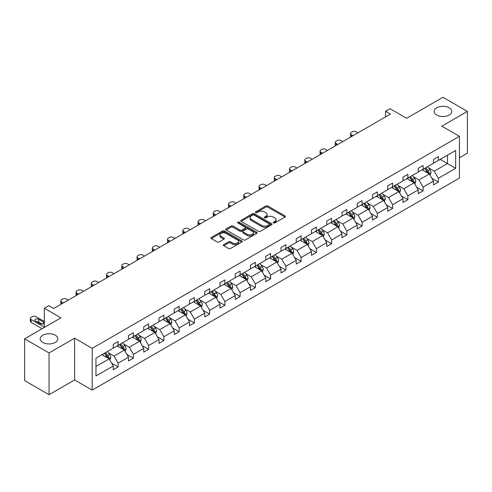 <?xml version="1.0" encoding="UTF-8"?>
<svg xmlns="http://www.w3.org/2000/svg" width="492" height="492" viewBox="0 0 492 492"><rect width="100%" height="100%" fill="white"/><g stroke="black" fill="none" stroke-linecap="round" stroke-linejoin="round"><path stroke-width="0.74" d="M55.295 335.224A8.85 5.111 0 0 0 45.651 334.117A8.85 5.111 0 0 0 40.19 338.834A8.85 5.111 0 0 0 42.779 342.444A8.85 5.111 0 0 0 52.423 343.551A8.85 5.111 0 0 0 57.884 338.834A8.85 5.111 0 0 0 55.295 335.224M449.221 107.791A8.85 5.111 0 0 0 439.577 106.684A8.85 5.111 0 0 0 434.116 111.401A8.85 5.111 0 0 0 436.705 115.017A8.85 5.111 0 0 0 446.349 116.124A8.85 5.111 0 0 0 451.81 111.401A8.85 5.111 0 0 0 449.221 107.791M273.497 222.931A0.947 0.547 0 0 0 274.837 222.931L285.034 217.046A1.359 0.781 0 0 0 285.428 216.492A1.359 0.781 0 0 0 285.034 215.939L267.765 205.97A1.359 0.781 0 0 0 265.846 205.97L255.649 211.855A0.947 0.547 0 0 0 255.373 212.243A0.947 0.547 0 0 0 255.649 212.63A0.947 0.547 0 0 0 256.99 212.63L258.312 211.868A4.342 2.509 0 0 1 264.45 211.868L265.889 212.698A4.342 2.509 0 0 1 267.162 214.475A4.342 2.509 0 0 1 265.889 216.246L264.573 217.009A0.947 0.547 0 0 0 264.296 217.396A0.947 0.547 0 0 0 264.573 217.784A0.947 0.547 0 0 0 265.914 217.784L267.236 217.021A4.342 2.509 0 0 1 273.374 217.021L274.813 217.851A4.342 2.509 0 0 1 276.086 219.623A4.342 2.509 0 0 1 274.813 221.4L273.497 222.156A0.947 0.547 0 0 0 273.214 222.544A0.947 0.547 0 0 0 273.497 222.931L273.497 222.156M459.436 157.766L467.4 153.166L467.4 111.401L442.96 97.293L406.601 118.289L389.984 108.695L385.537 111.26L385.537 116.905M49.04 394.707L74.599 379.947L74.599 338.188L49.04 352.942L49.04 394.707L24.6 380.599L24.6 338.834L60.965 317.838L44.348 308.244L44.348 327.432M49.04 352.942L24.6 338.834M223.725 244.635A1.359 0.781 0 0 0 223.325 245.188A1.359 0.781 0 0 0 223.725 245.742L228.565 248.54A1.359 0.781 0 0 0 230.49 248.54L241.806 242.002A1.359 0.781 0 0 0 242.205 241.449A1.359 0.781 0 0 0 241.806 240.895L224.537 230.926A1.359 0.781 0 0 0 222.618 230.926L211.296 237.464A1.359 0.781 0 0 0 210.902 238.017A1.359 0.781 0 0 0 211.296 238.571L217.15 241.947A1.359 0.781 0 0 0 219.069 241.947L223.915 239.149A1.359 0.781 0 0 0 224.309 238.595A1.359 0.781 0 0 0 223.915 238.042L221.013 236.369A3.629 2.097 0 0 1 219.949 234.887A3.629 2.097 0 0 1 222.187 232.95A3.629 2.097 0 0 1 226.148 233.405L237.513 239.967A3.629 2.097 0 0 1 238.577 241.449A3.629 2.097 0 0 1 236.338 243.386A3.629 2.097 0 0 1 232.384 242.931L230.49 241.836A1.359 0.781 0 0 0 228.565 241.836L223.725 244.635L223.725 245.742L228.565 242.968L228.565 241.836M44.348 308.244L48.794 305.68L53.677 308.502L390.42 114.082L385.537 111.26M74.599 338.188L92.195 348.342L459.436 136.321L459.436 178.079L92.195 390.107L92.195 348.342M467.4 111.401L441.841 126.161L459.436 136.321M258.405 231.314A1.359 0.781 0 0 0 260.323 231.314L271.645 224.776A1.359 0.781 0 0 0 272.045 224.223A1.359 0.781 0 0 0 271.645 223.669L254.376 213.7A1.359 0.781 0 0 0 252.458 213.7L241.135 220.232A1.359 0.781 0 0 0 240.742 220.785A1.359 0.781 0 0 0 241.135 221.345L258.405 231.314M238.208 223.14A0.947 0.547 0 0 1 239.167 223.276L239.167 222.144L256.726 232.279A1.359 0.781 0 0 1 257.125 232.839A1.359 0.781 0 0 1 256.726 233.392L245.403 239.924A1.359 0.781 0 0 1 243.485 239.924L226.215 229.955L226.215 228.848A1.359 0.781 0 0 0 225.822 229.401A1.359 0.781 0 0 0 226.215 229.955M226.215 228.848L231.062 226.049A1.359 0.781 0 0 1 232.98 226.049L239.985 230.096A1.359 0.781 0 0 0 241.904 230.096L245.121 228.239A1.359 0.781 0 0 0 245.514 227.685A1.359 0.781 0 0 0 245.121 227.132L237.827 222.919A0.947 0.547 0 0 1 237.55 222.532A0.947 0.547 0 0 1 238.134 222.027A0.947 0.547 0 0 1 239.167 222.144M95.958 358.133L113.258 348.145L113.258 344.363L118.148 341.546L118.148 345.322L128.504 339.345L128.504 335.562L133.393 332.74L133.393 336.522L143.756 330.538L143.756 326.756L148.645 323.933L148.645 327.715L159.002 321.737L159.002 317.955L163.891 315.132L163.891 318.914L174.254 312.93L174.254 309.148L179.137 306.325L179.137 310.108L189.5 304.13L189.5 300.348L194.389 297.525L194.389 301.307L204.752 295.323L204.752 291.541L209.635 288.718L209.635 292.5L219.998 286.522L219.998 282.74L224.887 279.917L224.887 283.7L235.25 277.716L235.25 273.933L240.133 271.11L240.133 274.893L250.496 268.915L250.496 265.133L255.385 262.31L255.385 266.092L265.748 260.108L265.748 256.326L270.631 253.503L270.631 257.285L280.993 251.307L280.993 247.525L285.883 244.702L285.883 248.485L296.245 242.501L296.245 238.718L301.129 235.896L301.129 239.678L311.491 233.7L311.491 229.918L316.381 227.095L316.381 230.877L326.737 224.893L326.737 221.111L331.626 218.288L331.626 222.07L341.989 216.093L341.989 212.31L346.878 209.487L346.878 213.27L357.235 207.286L357.235 203.503L362.124 200.681L362.124 204.463L372.487 198.485L372.487 194.703L377.376 191.88L377.376 195.662L387.733 189.678L387.733 185.896L392.622 183.073L392.622 186.855L402.985 180.871L402.985 177.095L407.874 174.273L407.874 178.055L418.231 172.071L418.231 168.289L423.12 165.466L423.12 169.248L433.483 163.264L433.483 159.488L438.366 156.665L438.366 160.447L455.672 150.454L455.672 168.289L438.366 178.276L438.366 182.058L433.483 184.881L433.483 181.099L423.12 187.083L423.12 190.865L418.231 193.688L418.231 189.906L407.874 195.884L407.874 199.666L402.985 202.489L402.985 198.707L392.622 204.69L392.622 208.473L387.733 211.296L387.733 207.513L377.376 213.491L377.376 217.273L372.487 220.096L372.487 216.314L362.124 222.298L362.124 226.08L357.235 228.903L357.235 225.121L346.878 231.099L346.878 234.881L341.989 237.704L341.989 233.921L331.626 239.905L331.626 243.688L326.737 246.51L326.737 242.728L316.381 248.706L316.381 252.488L311.491 255.311L311.491 251.529L301.129 257.513L301.129 261.295L296.245 264.118L296.245 260.336L285.883 266.32L285.883 270.096L280.993 272.919L280.993 269.136L270.631 275.12L270.631 278.902L265.748 281.725L265.748 277.943L255.385 283.927L255.385 287.703L250.496 290.526L250.496 286.744L240.133 292.728L240.133 296.51L235.25 299.333L235.25 295.551L224.887 301.534L224.887 305.311L219.998 308.133L219.998 304.351L209.635 310.335L209.635 314.117L204.752 316.94L204.752 313.158L194.389 319.142L194.389 322.918L189.5 325.741L189.5 321.959L179.137 327.943L179.137 331.725L174.254 334.548L174.254 330.765L163.891 336.749L163.891 340.526L159.002 343.348L159.002 339.566L148.645 345.55L148.645 349.332L143.756 352.155L143.756 348.373L133.393 354.357L133.393 358.133L128.504 360.956L128.504 357.174L118.148 363.157L118.148 366.94L113.258 369.763L113.258 365.98L95.958 375.968L95.958 358.133M117.17 345.888L124.402 350.064L114.039 356.048L108.381 352.782M114.039 356.048L118.148 363.157M124.402 350.064L128.504 357.174M113.258 347.241L114.039 347.696L118.148 345.322M132.416 337.088L139.648 341.263L129.291 347.241L123.633 343.976M129.291 347.241L133.393 354.357M139.648 341.263L143.756 348.373M128.504 338.441L129.291 338.89L133.393 336.522M147.668 328.281L154.9 332.457L144.537 338.441L138.879 335.175M144.537 338.441L148.645 345.55M154.9 332.457L159.002 339.566M143.756 329.634L144.537 330.089L148.645 327.715M162.913 319.48L170.146 323.656L159.783 329.634L154.131 326.368M159.783 329.634L163.891 336.749M170.146 323.656L174.254 330.765M159.002 320.833L159.783 321.282L163.891 318.914M178.165 310.673L185.398 314.849L175.035 320.833L169.377 317.568M175.035 320.833L179.137 327.943M185.398 314.849L189.5 321.959M174.254 312.026L175.035 312.481L179.137 310.108M193.411 301.873L200.644 306.049L190.281 312.026L184.623 308.761M190.281 312.026L194.389 319.142M200.644 306.049L204.752 313.158M189.5 303.226L190.281 303.675L194.389 301.307M208.657 293.066L215.896 297.242L205.533 303.226L199.875 299.96M205.533 303.226L209.635 310.335M215.896 297.242L219.998 304.351M204.752 294.419L205.533 294.874L209.635 292.5M223.909 284.265L231.142 288.441L220.779 294.419L215.121 291.153M220.779 294.419L224.887 301.534M231.142 288.441L235.25 295.551M219.998 285.618L220.779 286.067L224.887 283.7M239.155 275.458L246.394 279.634L236.031 285.618L230.373 282.353M236.031 285.618L240.133 292.728M246.394 279.634L250.496 286.744M235.25 276.812L236.031 277.267L240.133 274.893M254.407 266.658L261.639 270.834L251.277 276.812L245.619 273.546M251.277 276.812L255.385 283.927M261.639 270.834L265.748 277.943M250.496 268.011L251.277 268.46L255.385 266.092M269.653 257.851L276.891 262.027L266.529 268.011L260.871 264.745M266.529 268.011L270.631 275.12M276.891 262.027L280.993 269.136M265.748 259.204L266.529 259.659L270.631 257.285M284.905 249.05L292.137 253.226L281.775 259.204L276.117 255.938M281.775 259.204L285.883 266.32M292.137 253.226L296.245 260.336M280.993 250.403L281.775 250.852L285.883 248.485M300.151 240.244L307.383 244.419L297.027 250.403L291.369 247.138M297.027 250.403L301.129 257.513M307.383 244.419L311.491 251.529M296.245 241.597L297.027 242.052L301.129 239.678M315.403 231.443L322.635 235.619L312.272 241.597L306.614 238.331M312.272 241.597L316.381 248.706M322.635 235.619L326.737 242.728M311.491 232.796L312.272 233.245L316.381 230.877M330.649 222.636L337.881 226.812L327.524 232.796L321.866 229.53M327.524 232.796L331.626 239.905M337.881 226.812L341.989 233.921M326.737 223.989L327.524 224.444L331.626 222.07M345.901 213.829L353.133 218.011L342.77 223.989L337.112 220.723M342.77 223.989L346.878 231.099M353.133 218.011L357.235 225.121M341.989 215.188L342.77 215.637L346.878 213.27M361.146 205.029L368.379 209.205L358.022 215.188L352.364 211.923M358.022 215.188L362.124 222.298M368.379 209.205L372.487 216.314M357.235 206.382L358.022 206.837L362.124 204.463M376.398 196.222L383.631 200.404L373.268 206.382L367.61 203.116M373.268 206.382L377.376 213.491M383.631 200.404L387.733 207.513M372.487 197.581L373.268 198.03L377.376 195.662M391.644 187.421L398.877 191.597L388.52 197.581L382.862 194.315M388.52 197.581L392.622 204.69M398.877 191.597L402.985 198.707M387.733 188.774L388.52 189.229L392.622 186.855M406.896 178.614L414.129 182.796L403.766 188.774L398.108 185.509M403.766 188.774L407.874 195.884M414.129 182.796L418.231 189.906M402.985 179.974L403.766 180.423L407.874 178.055M422.142 169.814L429.375 173.99L419.012 179.974L413.36 176.708M419.012 179.974L423.12 187.083M429.375 173.99L433.483 181.099M418.231 171.167L419.012 171.622L423.12 169.248M440.223 159.371L447.462 163.547L434.264 171.167L428.606 167.901M434.264 171.167L438.366 178.276M455.672 168.289L447.462 163.547L447.462 155.195L455.672 150.454M74.599 379.947L92.195 390.107M433.483 162.366L434.264 162.815L438.366 160.447M95.958 366.485L109.15 358.871L101.918 354.695M109.15 358.871L113.258 365.98M431.871 178.307L438.366 182.058M416.619 187.114L423.12 190.865M401.374 195.914L407.874 199.666M386.122 204.721L392.622 208.473M370.876 213.522L377.376 217.273M355.624 222.329L362.124 226.08M340.378 231.129L346.878 234.881M325.126 239.936L331.626 243.688M309.88 248.737L316.381 252.488M294.628 257.544L301.129 261.295M279.382 266.344L285.883 270.096M264.13 275.151L270.631 278.902M248.884 283.952L255.385 287.703M233.632 292.758L240.133 296.51M218.387 301.559L224.887 305.311M203.135 310.366L209.635 314.117M187.889 319.167L194.389 322.918M172.643 327.973L179.137 331.725M157.391 336.774L163.891 340.526M142.145 345.581L148.645 349.332M126.893 354.381L133.393 358.133M111.647 363.188L118.148 366.94M273.872 223.067L274.813 222.525A4.342 2.509 0 0 0 276.086 220.754L276.086 219.623M267.162 214.475L267.162 215.601A4.342 2.509 0 0 1 265.889 217.372L264.954 217.919M285.016 217.058L267.765 207.101A1.359 0.781 0 0 0 265.846 207.101L256.031 212.765M271.627 224.789L254.376 214.826A1.359 0.781 0 0 0 252.458 214.826L241.154 221.351L241.135 220.232M269.247 224.61A0.947 0.547 0 0 0 269.53 224.223A0.947 0.547 0 0 0 269.247 223.835L254.087 215.084A0.947 0.547 0 0 0 252.747 215.084L251.357 215.883A4.342 2.509 0 0 0 250.084 217.661A4.342 2.509 0 0 0 251.357 219.432L261.719 225.416A4.342 2.509 0 0 0 267.857 225.416L269.247 224.61L269.247 225.736A0.947 0.547 0 0 0 269.53 225.348L269.53 224.223M250.084 217.661L250.084 218.786A4.342 2.509 0 0 0 251.357 220.557L251.357 219.432M269.247 225.736L267.857 226.541A4.342 2.509 0 0 1 261.719 226.541L251.357 220.557M226.234 229.967L231.062 227.181L231.062 226.049M245.514 227.685L245.514 228.811A1.359 0.781 0 0 1 245.121 229.364L241.904 231.222A1.359 0.781 0 0 1 239.985 231.222L232.98 227.181A1.359 0.781 0 0 0 231.062 227.181M239.167 223.276L256.707 233.399M247.255 234.29A3.629 2.097 0 0 0 251.209 234.745A3.629 2.097 0 0 0 253.448 232.808A3.629 2.097 0 0 0 252.384 231.326L248.38 229.014A1.359 0.781 0 0 0 246.461 229.014L243.245 230.871A1.359 0.781 0 0 0 242.851 231.424A1.359 0.781 0 0 0 243.245 231.978L247.255 234.29L247.255 235.416A3.629 2.097 0 0 0 251.209 235.871A3.629 2.097 0 0 0 253.448 233.94L253.448 232.808M242.851 231.424L242.851 232.55A1.359 0.781 0 0 0 243.245 233.103L243.245 231.978M247.255 235.416L243.245 233.103M238.577 241.449L238.577 242.581A3.629 2.097 0 0 1 236.338 244.512A3.629 2.097 0 0 1 232.384 244.063L230.49 242.968A1.359 0.781 0 0 0 228.565 242.968M219.949 234.887L219.949 236.012A3.629 2.097 0 0 0 221.013 237.495L221.013 236.369M223.897 239.161L221.013 237.495M241.793 242.015L224.537 232.052A1.359 0.781 0 0 0 222.618 232.052L211.314 238.577M430.119 175.275L431.017 172.68A3.665 2.116 -120 0 0 429.848 169.562L427.653 166.634M353.084 135.644L351.356 134.642A2.768 1.599 -0 0 1 350.544 133.517A2.768 1.599 -0 0 1 351.356 132.385L352.333 131.819A2.768 1.599 -0 0 1 356.239 131.819L357.973 132.822M423.717 170.724L422.769 169.451M350.771 136.973A2.768 1.599 180 0 1 350.544 136.339L350.544 133.517M428.833 173.676L429.042 172.833A3.665 2.116 -120 0 0 427.991 170.632L425.795 167.704M424.879 168.233L427.296 171.456A1.863 1.076 60 0 1 427.634 172.022L429.042 172.833M424.627 168.381L426.816 171.308A3.665 2.116 60 0 1 427.733 173.043M414.873 184.082L415.771 181.487A3.665 2.116 -120 0 0 414.602 178.362L412.407 175.435M337.832 144.445L336.104 143.449A2.768 1.599 -0 0 1 335.292 142.317A2.768 1.599 -0 0 1 336.104 141.192L337.082 140.626A2.768 1.599 -0 0 1 340.993 140.626L342.721 141.622M408.471 179.525L407.517 178.258M335.526 145.78A2.768 1.599 180 0 1 335.292 145.14L335.292 142.317M413.587 182.483L413.79 181.64A3.665 2.116 -120 0 0 412.745 179.439L410.549 176.505M409.633 177.04L412.044 180.263A1.863 1.076 60 0 1 412.382 180.828L413.79 181.64M409.375 177.181L411.57 180.115A3.665 2.116 60 0 1 412.481 181.843M399.621 192.882L400.519 190.287A3.665 2.116 -120 0 0 399.35 187.169L397.155 184.242M322.586 153.252L320.858 152.249A2.768 1.599 -0 0 1 320.046 151.124A2.768 1.599 -0 0 1 320.858 149.992L321.836 149.427A2.768 1.599 -0 0 1 325.741 149.427L327.475 150.429M393.219 188.331L392.272 187.058M320.28 154.58A2.768 1.599 180 0 1 320.046 153.947L320.046 151.124M398.336 191.283L398.545 190.441A3.665 2.116 -120 0 0 397.493 188.239L395.297 185.312M394.381 185.841L396.798 189.063A1.863 1.076 60 0 1 397.136 189.629L398.545 190.441M394.129 185.988L396.318 188.916A3.665 2.116 60 0 1 397.235 190.65M384.375 201.689L385.273 199.094A3.665 2.116 -120 0 0 384.104 195.97L381.909 193.042M307.334 162.053L305.606 161.056A2.768 1.599 -0 0 1 304.8 159.925A2.768 1.599 -0 0 1 305.606 158.799L306.584 158.233A2.768 1.599 -0 0 1 310.495 158.233L312.223 159.23M377.973 197.132L377.02 195.865M305.028 163.387A2.768 1.599 180 0 1 304.8 162.747L304.8 159.925M383.09 200.09L383.293 199.248A3.665 2.116 -120 0 0 382.247 197.046L380.052 194.112M379.135 194.648L381.546 197.87A1.863 1.076 60 0 1 381.884 198.436L383.293 199.248M378.877 194.795L381.072 197.722A3.665 2.116 60 0 1 381.983 199.451M369.123 210.49L370.021 207.895A3.665 2.116 -120 0 0 368.852 204.777L366.657 201.849M292.088 170.859L290.36 169.857A2.768 1.599 -0 0 1 289.548 168.731A2.768 1.599 -0 0 1 290.36 167.6L291.338 167.034A2.768 1.599 -0 0 1 295.243 167.034L296.977 168.036M362.721 205.939L361.774 204.666M289.782 172.188A2.768 1.599 180 0 1 289.548 171.554L289.548 168.731M367.838 208.891L368.047 208.054A3.665 2.116 -120 0 0 366.995 205.847L364.8 202.919M363.883 203.448L366.3 206.671A1.863 1.076 60 0 1 366.638 207.237L368.047 208.054M363.631 203.596L365.82 206.523A3.665 2.116 60 0 1 366.737 208.257M353.877 219.297L354.775 216.701A3.665 2.116 -120 0 0 353.607 213.577L351.411 210.65M276.842 179.66L275.108 178.664A2.768 1.599 -0 0 1 274.302 177.532A2.768 1.599 -0 0 1 275.108 176.407L276.086 175.841A2.768 1.599 -0 0 1 279.997 175.841L281.725 176.837M347.475 214.74L346.522 213.473M274.53 180.995A2.768 1.599 180 0 1 274.302 180.355L274.302 177.532M352.592 217.698L352.795 216.855A3.665 2.116 -120 0 0 351.749 214.653L349.554 211.72M348.637 212.255L351.048 215.478A1.863 1.076 60 0 1 351.393 216.043L352.795 216.855M348.379 212.403L350.575 215.33A3.665 2.116 60 0 1 351.485 217.058M338.625 228.097L339.523 225.502A3.665 2.116 -120 0 0 338.355 222.384L336.159 219.457M261.59 188.467L259.862 187.464A2.768 1.599 -0 0 1 259.05 186.339A2.768 1.599 -0 0 1 259.862 185.207L260.84 184.648A2.768 1.599 -0 0 1 264.745 184.648L266.48 185.644M332.223 223.546L331.276 222.273M259.284 189.795A2.768 1.599 180 0 1 259.05 189.162L259.05 186.339M337.34 226.498L337.549 225.662A3.665 2.116 -120 0 0 336.497 223.454L334.302 220.527M333.385 221.056L335.802 224.278A1.863 1.076 60 0 1 336.141 224.844L337.549 225.662M333.133 221.203L335.329 224.131A3.665 2.116 60 0 1 336.239 225.865M323.379 236.904L324.277 234.309A3.665 2.116 -120 0 0 323.109 231.185L320.913 228.257M246.344 197.267L244.61 196.271A2.768 1.599 -0 0 1 243.804 195.139A2.768 1.599 -0 0 1 244.61 194.014L245.588 193.448A2.768 1.599 -0 0 1 249.499 193.448L251.227 194.445M316.977 232.347L316.024 231.08M244.032 198.602A2.768 1.599 180 0 1 243.804 197.962L243.804 195.139M322.094 235.305L322.297 234.463A3.665 2.116 -120 0 0 321.251 232.261L319.056 229.327M318.139 229.862L320.55 233.085A1.863 1.076 60 0 1 320.895 233.651L322.297 234.463M317.881 230.01L320.077 232.937A3.665 2.116 60 0 1 320.993 234.666M308.127 245.705L309.025 243.109A3.665 2.116 -120 0 0 307.857 239.991L305.661 237.064M231.092 206.074L229.364 205.072A2.768 1.599 -0 0 1 228.552 203.946A2.768 1.599 -0 0 1 229.364 202.815L230.342 202.255A2.768 1.599 -0 0 1 234.253 202.255L235.982 203.251M301.731 241.154L300.778 239.881M228.786 207.403A2.768 1.599 180 0 1 228.552 206.769L228.552 203.946M306.848 244.106L307.051 243.269A3.665 2.116 -120 0 0 305.999 241.062L303.804 238.134M302.887 238.663L305.304 241.886A1.863 1.076 60 0 1 305.643 242.458L307.051 243.269M302.635 238.811L304.831 241.738A3.665 2.116 60 0 1 305.741 243.472M292.881 254.512L293.779 251.916A3.665 2.116 -120 0 0 292.611 248.792L290.415 245.865M215.847 214.875L214.112 213.879A2.768 1.599 -0 0 1 213.307 212.747A2.768 1.599 -0 0 1 214.112 211.621L215.09 211.056A2.768 1.599 -0 0 1 219.002 211.056L220.73 212.052M286.479 249.954L285.526 248.688M213.534 216.209A2.768 1.599 180 0 1 213.307 215.57L213.307 212.747M291.596 252.913L291.799 252.07A3.665 2.116 -120 0 0 290.754 249.868L288.558 246.935M287.642 247.47L290.059 250.692A1.863 1.076 60 0 1 290.397 251.258L291.799 252.07M287.383 247.617L289.579 250.545A3.665 2.116 60 0 1 290.495 252.273M277.629 263.312L278.527 260.717A3.665 2.116 -120 0 0 277.359 257.599L275.169 254.672M200.595 223.682L198.866 222.679A2.768 1.599 -0 0 1 198.055 221.554A2.768 1.599 -0 0 1 198.866 220.422L199.844 219.862A2.768 1.599 -0 0 1 203.756 219.862L205.484 220.859M271.233 258.761L270.28 257.488M198.288 225.01A2.768 1.599 180 0 1 198.055 224.377L198.055 221.554M276.35 261.713L276.553 260.877A3.665 2.116 -120 0 0 275.502 258.669L273.312 255.742M272.39 256.27L274.807 259.493A1.863 1.076 60 0 1 275.145 260.065L276.553 260.877M272.137 256.418L274.333 259.346A3.665 2.116 60 0 1 275.243 261.08M262.384 272.119L263.281 269.524A3.665 2.116 -120 0 0 262.113 266.4L259.917 263.472M185.349 232.482L183.614 231.486A2.768 1.599 -0 0 1 182.809 230.354A2.768 1.599 -0 0 1 183.614 229.229L184.592 228.663A2.768 1.599 -0 0 1 188.504 228.663L190.232 229.659M255.981 267.562L255.028 266.295M183.036 233.817A2.768 1.599 180 0 1 182.809 233.177L182.809 230.354M261.098 270.52L261.301 269.678A3.665 2.116 -120 0 0 260.256 267.476L258.06 264.542M257.144 265.077L259.561 268.3A1.863 1.076 60 0 1 259.899 268.866L261.301 269.678M256.885 265.225L259.081 268.152A3.665 2.116 60 0 1 259.997 269.88M247.132 280.92L248.036 278.324A3.665 2.116 -120 0 0 246.861 275.206L244.672 272.279M170.097 241.289L168.369 240.287A2.768 1.599 -0 0 1 167.557 239.161A2.768 1.599 -0 0 1 168.369 238.03L169.346 237.47A2.768 1.599 -0 0 1 173.258 237.47L174.986 238.466M240.736 276.369L239.782 275.096M167.79 242.618A2.768 1.599 180 0 1 167.557 241.984L167.557 239.161M245.852 279.321L246.055 278.484A3.665 2.116 -120 0 0 245.004 276.276L242.814 273.349M241.892 273.878L244.309 277.101A1.863 1.076 60 0 1 244.647 277.673L246.055 278.484M241.64 274.026L243.835 276.953A3.665 2.116 60 0 1 244.745 278.687M231.886 289.726L232.784 287.131A3.665 2.116 -120 0 0 231.615 284.007L229.42 281.08M154.851 250.09L153.117 249.093A2.768 1.599 -0 0 1 152.311 247.962A2.768 1.599 -0 0 1 153.117 246.836L154.094 246.271A2.768 1.599 -0 0 1 158.006 246.271L159.734 247.267M225.484 285.169L224.53 283.902M152.538 251.424A2.768 1.599 180 0 1 152.311 250.785L152.311 247.962M230.6 288.127L230.803 287.285A3.665 2.116 -120 0 0 229.758 285.083L227.562 282.15M226.646 282.685L229.063 285.907A1.863 1.076 60 0 1 229.401 286.473L230.803 287.285M226.388 282.832L228.583 285.76A3.665 2.116 60 0 1 229.5 287.488M216.634 298.527L217.538 295.932A3.665 2.116 -120 0 0 216.369 292.814L214.174 289.886M139.599 258.897L137.871 257.894A2.768 1.599 -0 0 1 137.059 256.769A2.768 1.599 -0 0 1 137.871 255.637L138.849 255.077A2.768 1.599 -0 0 1 142.76 255.077L144.488 256.074M210.238 293.976L209.285 292.703M137.293 260.231A2.768 1.599 180 0 1 137.059 259.591L137.059 256.769M215.355 296.928L215.558 296.092A3.665 2.116 -120 0 0 214.512 293.884L212.316 290.957M211.394 291.485L213.811 294.708A1.863 1.076 60 0 1 214.149 295.28L215.558 296.092M211.142 291.633L213.337 294.56A3.665 2.116 60 0 1 214.248 296.295M201.388 307.334L202.286 304.739A3.665 2.116 -120 0 0 201.117 301.614L198.922 298.687M124.353 267.697L122.625 266.701A2.768 1.599 -0 0 1 121.813 265.569A2.768 1.599 -0 0 1 122.625 264.444L123.597 263.878A2.768 1.599 -0 0 1 127.508 263.878L129.242 264.874M194.986 302.783L194.032 301.51M122.041 269.032A2.768 1.599 180 0 1 121.813 268.392L121.813 265.569M200.103 305.735L200.312 304.892A3.665 2.116 -120 0 0 199.26 302.691L197.064 299.757M196.148 300.292L198.565 303.515A1.863 1.076 60 0 1 198.903 304.081L200.312 304.892M195.89 300.44L198.085 303.367A3.665 2.116 60 0 1 199.002 305.095M186.136 316.135L187.04 313.539A3.665 2.116 -120 0 0 185.871 310.421L183.676 307.494M109.101 276.504L107.373 275.502A2.768 1.599 -0 0 1 106.561 274.376A2.768 1.599 -0 0 1 107.373 273.245L108.351 272.685A2.768 1.599 -0 0 1 112.262 272.685L113.99 273.681M179.74 311.584L178.787 310.311M106.795 277.839A2.768 1.599 180 0 1 106.561 277.199L106.561 274.376M184.857 314.536L185.06 313.699A3.665 2.116 -120 0 0 184.014 311.491L181.819 308.564M180.902 309.093L183.313 312.315A1.863 1.076 60 0 1 183.651 312.887L185.06 313.699M180.644 309.24L182.84 312.168A3.665 2.116 60 0 1 183.75 313.902M170.89 324.941L171.788 322.346A3.665 2.116 -120 0 0 170.619 319.228L168.424 316.294M93.855 285.305L92.127 284.308A2.768 1.599 -0 0 1 91.315 283.177A2.768 1.599 -0 0 1 92.127 282.051L93.105 281.486A2.768 1.599 -0 0 1 97.01 281.486L98.744 282.482M164.488 320.39L163.541 319.117M91.543 286.639A2.768 1.599 180 0 1 91.315 286L91.315 283.177M169.605 323.342L169.814 322.5A3.665 2.116 -120 0 0 168.762 320.298L166.567 317.371M165.65 317.9L168.067 321.122A1.863 1.076 60 0 1 168.405 321.688L169.814 322.5M165.398 318.047L167.588 320.975A3.665 2.116 60 0 1 168.504 322.703M155.644 333.742L156.542 331.147A3.665 2.116 -120 0 0 155.374 328.029L153.178 325.101M78.603 294.111L76.875 293.109A2.768 1.599 -0 0 1 76.063 291.984A2.768 1.599 -0 0 1 76.875 290.852L77.853 290.292A2.768 1.599 -0 0 1 81.764 290.292L83.492 291.289M149.242 329.191L148.289 327.918M76.297 295.446A2.768 1.599 180 0 1 76.063 294.806L76.063 291.984M154.359 332.143L154.562 331.307A3.665 2.116 -120 0 0 153.516 329.099L151.321 326.171M150.404 326.7L152.815 329.923A1.863 1.076 60 0 1 153.153 330.495L154.562 331.307M150.146 326.848L152.342 329.775A3.665 2.116 60 0 1 153.252 331.51M140.392 342.549L141.29 339.954A3.665 2.116 -120 0 0 140.122 336.836L137.926 333.902M63.357 302.912L61.629 301.916A2.768 1.599 -0 0 1 60.817 300.784A2.768 1.599 -0 0 1 61.629 299.659L62.607 299.093A2.768 1.599 -0 0 1 66.512 299.093L68.247 300.095M133.99 337.998L133.043 336.725M61.051 304.247A2.768 1.599 180 0 1 60.817 303.607L60.817 300.784M139.107 340.95L139.316 340.107A3.665 2.116 -120 0 0 138.264 337.906L136.069 334.978M135.152 335.507L137.569 338.73A1.863 1.076 60 0 1 137.908 339.296L139.316 340.107M134.9 335.655L137.09 338.582A3.665 2.116 60 0 1 138.006 340.31M125.146 351.349L126.044 348.754A3.665 2.116 -120 0 0 124.876 345.636L122.68 342.709M118.744 346.798L117.791 345.532M123.861 349.751L124.064 348.914A3.665 2.116 -120 0 0 123.018 346.706L120.823 343.779M119.907 344.308L122.317 347.53A1.863 1.076 60 0 1 122.656 348.102L124.064 348.914M119.648 344.455L121.844 347.389A3.665 2.116 60 0 1 122.754 349.117M109.894 360.156L110.792 357.561A3.665 2.116 -120 0 0 109.624 354.443L107.428 351.509M44.348 327.155L31.131 319.523A2.768 1.599 -0 0 1 30.319 318.392A2.768 1.599 -0 0 1 31.131 317.266L32.109 316.7A2.768 1.599 -0 0 1 36.014 316.7L44.348 321.51M103.492 355.605L102.545 354.332M42.146 328.705L31.131 322.346A2.768 1.599 180 0 1 30.319 321.214L30.319 318.392M42.195 324.105L38.659 322.063A2.214 1.279 -0 0 0 36.679 321.713M108.609 358.557L108.818 357.715A3.665 2.116 -120 0 0 107.766 355.513L105.571 352.586M104.655 353.115L107.072 356.337A1.863 1.076 60 0 1 107.41 356.903L108.818 357.715M104.402 353.262L106.592 356.19A3.665 2.116 60 0 1 107.508 357.918M35.529 321.048L40.221 323.754A2.214 1.279 -0 0 0 42.632 324.031A2.214 1.279 -0 0 0 43.997 322.85A2.214 1.279 -0 0 0 43.345 321.952L38.659 319.24A2.214 1.279 -0 0 0 36.248 318.964A2.214 1.279 -0 0 0 34.883 320.144A2.214 1.279 -0 0 0 35.529 321.048M274.813 222.525L274.813 221.4M264.573 217.784L264.573 217.009M265.889 217.372L265.889 216.246M255.649 212.63L255.649 211.855M265.846 207.101L265.846 205.97M267.765 207.101L267.765 205.97M285.034 217.046L285.034 215.939M252.458 214.826L252.458 213.7M254.376 214.826L254.376 213.7M271.645 224.776L271.645 223.669M261.719 226.541L261.719 225.416M267.857 226.541L267.857 225.416M232.98 227.181L232.98 226.049M239.985 231.222L239.985 230.096M241.904 231.222L241.904 230.096M245.121 229.364L245.121 228.239M256.726 233.392L256.726 232.279M230.49 242.968L230.49 241.836M232.384 244.063L232.384 242.931M223.915 239.149L223.915 238.042M211.296 238.571L211.296 237.464M222.618 232.052L222.618 230.926M224.537 232.052L224.537 230.926M241.806 242.002L241.806 240.895M351.356 134.642L351.356 136.641M429.11 173.836L430.992 172.753M427.991 170.632L429.848 169.562M425.777 171.911L426.816 171.308M336.104 143.449L336.104 145.447M413.864 182.643L415.746 181.554M412.745 179.439L414.602 178.362M410.531 180.718L411.57 180.115M320.858 152.249L320.858 154.248M398.612 191.443L400.494 190.361M397.493 188.239L399.35 187.169M395.279 189.518L396.318 188.916M305.606 161.056L305.606 163.055M383.366 200.25L385.248 199.162M382.247 197.046L384.104 195.97M380.033 198.325L381.072 197.722M290.36 169.857L290.36 171.856M368.114 209.051L369.996 207.968M366.995 205.847L368.852 204.777M364.781 207.126L365.82 206.523M275.108 178.664L275.108 180.662M352.869 217.858L354.75 216.769M351.749 214.653L353.607 213.577M349.535 215.933L350.575 215.33M259.862 187.464L259.862 189.463M337.617 226.658L339.498 225.576M336.497 223.454L338.355 222.384M334.283 224.733L335.329 224.131M244.61 196.271L244.61 198.27M322.371 235.465L324.253 234.377M321.251 232.261L323.109 231.185M319.037 233.54L320.077 232.937M229.364 205.072L229.364 207.07M307.125 244.266L309.007 243.183M305.999 241.062L307.857 239.991M303.785 242.341L304.831 241.738M214.112 213.879L214.112 215.877M291.873 253.072L293.755 251.984M290.754 249.868L292.611 248.792M288.54 251.148L289.579 250.545M198.866 222.679L198.866 224.678M276.627 261.873L278.509 260.791M275.502 258.669L277.359 257.599M273.288 259.948L274.333 259.346M183.614 231.486L183.614 233.485M261.375 270.68L263.257 269.591M260.256 267.476L262.113 266.4M258.042 268.755L259.081 268.152M168.369 240.287L168.369 242.285M246.129 279.481L248.011 278.398M245.004 276.276L246.861 275.206M242.79 277.556L243.835 276.953M153.117 249.093L153.117 251.092M230.877 288.287L232.759 287.199M229.758 285.083L231.615 284.007M227.544 286.362L228.583 285.76M137.871 257.894L137.871 259.893M215.631 297.088L217.513 296.006M214.512 293.884L216.369 292.814M212.292 295.163L213.337 294.56M122.625 266.701L122.625 268.7M200.379 305.895L202.261 304.806M199.26 302.691L201.117 301.614M197.046 303.97L198.085 303.367M107.373 275.502L107.373 277.5M185.133 314.695L187.015 313.613M184.014 311.491L185.871 310.421M181.794 312.771L182.84 312.168M92.127 284.308L92.127 286.307M169.881 323.502L171.763 322.414M168.762 320.298L170.619 319.228M166.548 321.577L167.588 320.975M76.875 293.109L76.875 295.108M154.636 332.303L156.517 331.221M153.516 329.099L155.374 328.029M151.302 330.378L152.342 329.775M61.629 301.916L61.629 303.915M139.384 341.11L141.266 340.021M138.264 337.906L140.122 336.836M136.05 339.185L137.09 338.582M124.138 349.91L126.02 348.828M123.018 346.706L124.876 345.636M120.804 347.985L121.844 347.389M31.131 319.523L31.131 322.346M108.886 358.717L110.768 357.629M107.766 355.513L109.624 354.443M105.552 356.792L106.592 356.19M38.659 322.063L38.659 319.24M43.345 323.754L43.345 321.952"/></g></svg>
